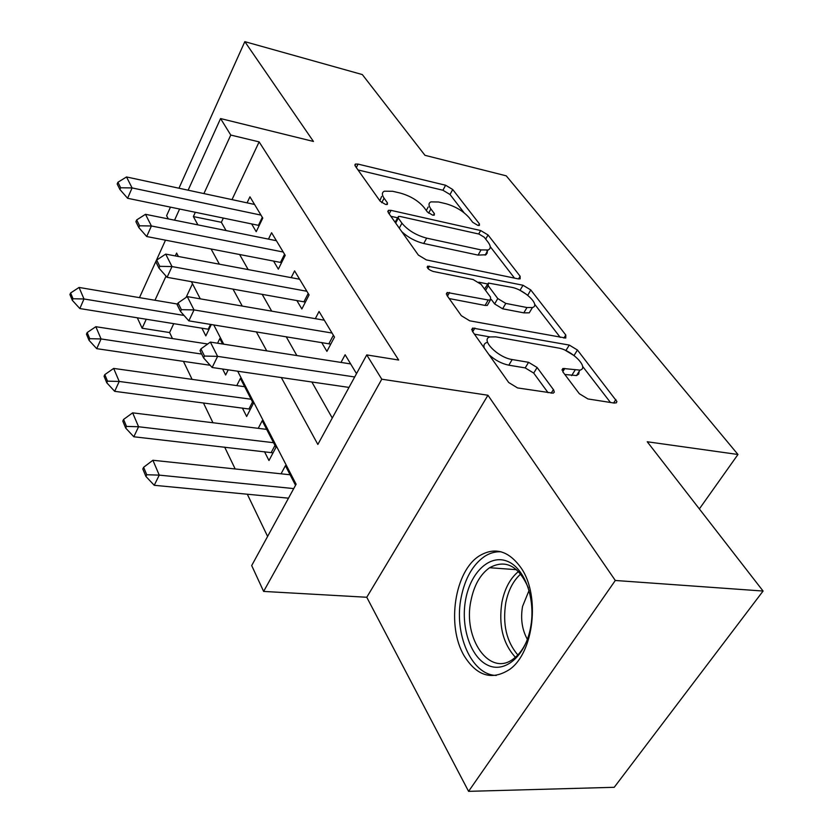<?xml version="1.0" encoding="UTF-8"?>
<svg xmlns="http://www.w3.org/2000/svg" width="833" height="833" viewBox="0 0 833 833"><rect width="100%" height="100%" fill="white"/><g stroke="black" fill="none" stroke-linecap="round" stroke-linejoin="round"><path stroke-width="1.25" d="M477.861 225.389L479.412 225.42L479.381 223.817L452.725 189.507L445.613 185.238L358.065 164.101L355.358 164.059L355.264 166.079L380.181 201.222L385.502 204.429L387.335 204.449L387.407 202.867L384.086 198.212C381.733 194.745 381.826 192.402 384.377 191.194L392.676 191.288L400.204 193.048C410.325 195.922 418.249 200.691 423.966 207.365L427.391 211.978L432.619 215.122L434.305 215.143L434.337 213.55L430.89 208.948C428.381 205.407 428.391 203.054 430.942 201.878L438.585 202.002L445.822 203.689C455.568 206.469 463.367 211.155 469.198 217.736L472.717 222.296L477.861 225.389M521.427 568.398C509.015 550.842 495.062 546.615 479.569 555.736C454.703 570.782 446.228 625.833 464.168 655.842C476.924 676.25 492.136 680.748 509.786 669.326C533.838 652.426 540.284 595.866 521.427 568.398M579.32 393.707L587.931 398.945L614.16 403.057L616.347 402.818L616.889 401.506L577.446 350.016L569.293 345.081L472.623 328.077L472.342 331.222L508.713 382.524L517.553 387.928L553.185 393.176L554.299 392.156L553.674 389.969L537.129 367.509L528.591 362.313L512.201 359.544C497.822 357.586 479.975 339.25 489.971 336.949L495.802 336.865L558.089 347.965C571.688 349.891 589.722 367.978 579.955 370.123L562.931 368.457L562.816 371.81L579.32 393.707M763.08 591.045L614.223 787.3L468.583 791.35L615.306 580.476L763.08 591.045L647.241 441.761L737.965 454.485L506.245 175.836L424.965 155.313L362.324 74.574L244.829 41.65L313.447 141.454L220.568 118.557L230.772 135.061L259.125 141.881L398.663 360.033L366.749 354.91L381.774 379.202L263.624 591.42L251.691 565.565L296.111 484.233L237.686 371.216M615.306 580.476L487.951 395.248L381.774 379.202M518.043 278.847L520.125 278.857L520.115 276.233L488.044 234.968L480.651 230.522L391.031 210.364L388.417 210.343L388.293 212.654L418.353 255.065L426.319 259.896L518.043 278.847M530.756 289.926L565.784 335.022L565.774 338.063L469.729 320.82L461.347 315.707L446.936 295.382L447.165 292.508L488.221 299.995L490.429 299.984L490.554 297.131L481.058 284.334L473.113 279.524L433.181 271.454C428.485 269.705 426.652 267.934 427.683 266.154L522.999 285.25L530.756 289.926L527.768 295.299M244.829 41.65L178.96 188.227M170.463 207.136L166.61 215.705L168.287 218.912M264.498 451.684L268.976 460.524L275.962 447.363L262.208 420.727L258.24 428.339M242.372 408.035L246.651 416.479L253.315 403.505L240.383 378.432L236.77 385.606M222.609 369.019L225.639 375.006L228.221 369.831M251.608 223.89L256.21 231.689L262.78 218.1L249.942 196.807L247.068 202.846M273.536 261.021L278.337 269.163L285.219 255.346L271.589 232.73L268.465 239.113M296.829 300.474L301.858 308.991L309.074 294.934L294.59 270.881L291.175 277.649M321.642 342.478L326.911 351.391L334.491 337.105L319.049 311.48L315.311 318.664M259.125 141.881L232.011 199.618M223.348 218.059L221.359 222.296L226.045 230.554M239.592 254.461L248.151 269.58M262.145 294.278L271.704 311.157M286.188 336.699L296.86 355.556M311.854 382.003L332.273 418.041M348.1 387.283L348.611 388.136M340.999 362.417L345.133 354.754L356.514 373.653M173.764 323.652L169.588 332.544L172.473 338.552M183.437 361.355L192.1 379.369M203.429 402.943L212.956 422.758M224.681 447.144L235.177 468.958M247.318 494.229L267.601 536.421M192.485 283.772L186.071 297.433M201.909 328.171L205.824 335.897L211.332 324.516M217.559 343.206L219.818 338.594L222.598 343.998M281.054 473.81L285.417 465.689L295.538 485.295M699.356 508.921L737.965 454.485M487.951 395.248L366.77 597.261L468.583 791.35M366.77 597.261L263.624 591.42M169.588 332.544L142.131 328.233L137.31 317.789M281.315 377.557L317.852 444.447L366.749 354.91M195.338 212.269L193.371 216.57L197.91 224.889M211.061 248.952L219.381 264.176M232.969 289.072L242.268 306.086M256.335 331.846L266.727 350.86M230.772 135.061L203.918 193.579M139.475 297.641L165.507 240.154M174.555 220.172L179.605 209.021M188.133 190.195L220.568 118.557M178.387 256.491L176.617 253.076L175.315 255.908M166.038 276.129L154.969 300.255M146.264 319.226L142.131 328.233M223.702 344.164L213.758 324.912M200.284 298.849L191.382 281.637M221.359 222.296L193.371 216.57M428.172 207.021L426.298 210.489M381.629 196.463L379.869 200.774M464.116 212.79L450.007 194.495L442.917 190.236L358.013 169.953M397.674 217.809L390.875 216.299M514.513 278.118L490.241 246.651M484.233 237.207L479.027 234.073L400.173 216.476L398.382 216.465L398.299 218.111L401.923 223.192C407.847 230.272 416.094 235.26 426.663 238.144L481.026 249.9L488.086 249.973C490.981 248.703 490.97 246.11 488.076 242.174L484.233 237.207M397.924 217.34L395.092 222.255M401.798 231.709C408.149 237.499 415.459 241.435 423.737 243.496L426.663 238.144M486.909 250.264L487.263 252.93L485.941 254.763L478.08 255.106L423.737 243.496M534.588 304.139L560.255 337.407M449.185 298.558L485.077 305.43L487.274 305.419L488.117 303.972M478.819 282.2L487.524 283.949M526.987 307.523L532.433 307.523C540.929 305.367 524.353 289.457 511.535 287.291L488.325 283.043L488.242 285.781L497.77 298.547L505.787 303.41L526.987 307.523L523.811 312.854L529.267 312.833L531.402 309.251M487.544 284.386L484.525 288.999M523.811 312.854L502.632 308.793L494.635 303.941L491.21 299.328M527.653 295.153L520.51 290.613M579.122 371.445L578.737 374.048L576.54 375.558L564.836 374.496M486.68 342.561C484.192 343.425 483.39 345.247 484.254 348.017M488.961 354.66C495.021 360.189 501.643 363.698 508.817 365.177L512.201 359.544M548.072 392.707L533.714 373.09L525.196 367.905L508.817 365.177M574.468 355.837L565.326 350.318M490.012 336.938L474.435 334.168M610.454 402.474L582.569 366.333M177.533 304.066L79.062 287.447L83.987 298.974L79.843 308.554L209 329.337M73.023 298.755L70.607 292.977L69.92 294.57L72.346 300.359L73.023 298.755L83.987 298.974L184.031 315.447M79.062 287.447L70.607 292.977M72.346 300.359L79.843 308.554M117.911 182.26L117.172 183.989L119.91 189.497L120.65 187.769L117.911 182.26L126.512 176.96L254.554 204.46M260.979 215.112L132.083 187.925L127.595 198.275L119.91 189.497M259.209 225.493L127.595 198.275M126.512 176.96L132.083 187.925L120.65 187.769M465.72 599.166C470.718 572.24 489.669 554.216 507.151 561.203C524.696 567.762 536.16 599.312 530.496 627.967C525.092 656.737 504.319 673.793 487.263 664.963C470.114 656.56 460.482 625.979 465.72 599.166M528.382 587.952C518.615 565.805 505.693 559.058 489.606 567.721C480.318 574.312 474.123 585.183 471.009 600.354C462.409 638.37 489.96 678.083 513.961 658.434C519.011 654.571 523.186 648.99 526.487 641.691M529.101 590.337L522.541 606.455C520.438 618.752 522.052 629.727 527.383 639.369M500.997 551.79C495.281 551.477 489.773 553.039 484.483 556.475C472.842 564.649 465.085 578.206 461.211 597.157C453.537 633.33 471.28 675.178 496.301 675.428M207.698 344.008L95.837 326.703L101.064 338.948L201.669 354.067M89.756 338.698L87.184 332.544L86.465 334.168L89.037 340.322L89.756 338.698L101.064 338.948L96.732 348.673L210.155 365.271M95.837 326.703L87.184 332.544M89.037 340.322L96.732 348.673M244.652 386.71L113.663 368.415L119.223 381.452L114.683 391.333L250.4 409.19M107.54 381.16L104.802 374.621L104.063 376.266L106.791 382.816L107.54 381.16L119.223 381.452L251.118 399.236M113.663 368.415L104.802 374.621M106.791 382.816L114.683 391.333M266.675 429.38L132.645 412.845L138.58 426.746L133.821 436.773L273.057 452.84M126.501 426.413L123.576 419.436L122.795 421.113L125.71 428.089L126.501 426.413L138.58 426.746L273.557 442.698M132.645 412.845L123.576 419.436M125.71 428.089L133.821 436.773M290.103 474.768L152.897 460.264L159.249 475.122L293.737 488.586M146.743 474.748L143.62 467.282L142.797 468.979L145.91 476.445L146.743 474.748L159.249 475.122L154.24 485.295L288.499 498.176M152.897 460.264L143.62 467.282M145.91 476.445L154.24 485.295M136.674 219.933L135.904 221.693L138.819 227.555L139.59 225.795L136.674 219.933L145.483 214.31L276.41 240.716M283.22 252.024L151.408 225.982L146.702 236.53L138.819 227.555M281.596 262.634L146.702 236.53M145.483 214.31L151.408 225.982L139.59 225.795M156.677 260.083L155.865 261.874L158.978 268.132L159.79 266.341L156.677 260.083L165.684 254.107L299.62 279.232M306.867 291.258L172.014 266.56L167.079 277.306L158.978 268.132M305.399 302.098L167.079 277.306M165.684 254.107L172.014 266.56L159.79 266.341M178.043 302.973L177.19 304.795L180.522 311.49L181.375 309.668L178.043 302.973L187.269 296.6L324.318 320.216M332.034 333.033L194.027 309.918L188.841 320.861L180.522 311.49M330.763 344.123L188.841 320.861M187.269 296.6L194.027 309.918L181.375 309.668M200.92 348.892L200.024 350.745L203.585 357.919L204.491 356.055L200.92 348.892L210.364 342.092L350.651 363.927M354.702 376.974L217.611 356.368L212.144 367.499L203.585 357.919M348.996 387.407L212.144 367.499M210.364 342.092L217.611 356.368L204.491 356.055M478.444 225.493L479.381 223.817M386.522 204.564L387.407 202.867M433.41 215.247L434.337 213.55M428.61 213.165L430.89 208.948M381.743 202.69L384.086 198.212M356.316 167.548L358.065 164.101M442.917 190.236L445.613 185.238M450.007 194.495L452.725 189.507M389.167 213.894L391.031 210.364M478.694 234L480.651 230.522M485.701 239.113L488.044 234.968M518.532 278.93L520.115 276.233M395.665 223.057L398.299 218.111M399.278 228.148L401.923 223.192M478.08 255.106L481.026 249.9M563.91 338.073L565.784 335.022M447.477 296.142L449.539 292.487M485.077 305.43L488.221 299.995M428.037 268.622L429.411 266.144M519.99 290.353L522.999 285.25M485.566 290.415L488.242 285.781M494.635 303.941L497.77 298.547M502.632 308.793L505.787 303.41M562.764 371.747L564.826 368.436M571.625 375.621L575.041 370.164M525.196 367.905L528.591 362.313M533.714 373.09L537.129 367.509M551.175 393.197L553.414 389.605M472.728 331.753L474.883 328.046M565.982 350.433L569.293 345.081M574.114 355.368L577.446 350.016M613.629 402.974L615.889 399.496M208.24 329.191L210.562 324.391M262.301 217.309L258.438 225.306M515.408 657.268C502.903 643.576 498.426 625.208 501.945 602.144C504.725 588.483 510.254 578.269 518.511 571.5M520.74 573.999C513.305 580.632 508.328 590.201 505.798 602.717C502.445 624.188 506.464 641.608 517.834 654.967M248.984 408.899L252.534 401.975M271.246 452.454L274.963 445.436M284.553 254.232L280.502 262.364M308.2 293.476L303.951 301.744M333.377 335.251L328.92 343.654M354.806 165.132L355.358 164.059M387.772 211.582L388.417 210.343M485.139 255.148L488.086 249.973M446.29 294.049L447.165 292.508M487.274 305.419L490.429 299.984M427.131 267.164L427.683 266.154M529.267 312.833L532.433 307.523M561.942 370.06L562.931 368.457M576.54 375.558L579.955 370.123M471.645 329.764L472.623 328.077M516.595 569.699L489.606 567.721"/></g></svg>

